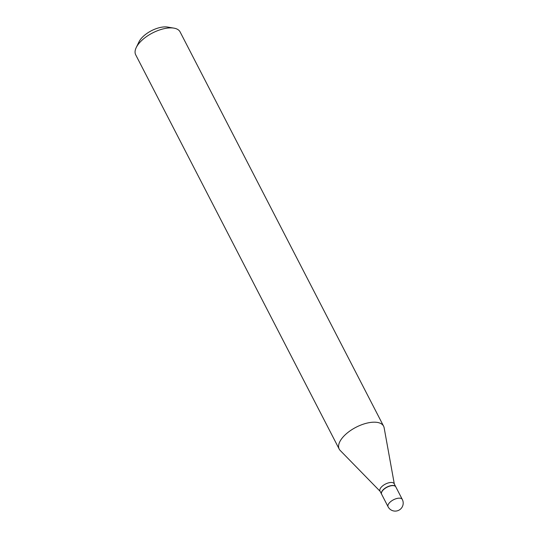 <?xml version="1.0" encoding="UTF-8"?>
<svg xmlns="http://www.w3.org/2000/svg" width="538" height="538" viewBox="0 0 538 538"><rect width="100%" height="100%" fill="white"/><g stroke="black" fill="none" stroke-linecap="round" stroke-linejoin="round"><path stroke-width="0.81" d="M381.617 494.227A7.989 3.739 -27.3 0 1 382.498 490.784A7.989 3.739 -27.3 0 1 389.862 486.083A7.989 3.739 -27.3 0 1 395.82 486.897L402.303 499.446A7.989 3.739 -27.3 0 0 399.028 498.168A7.989 3.739 -27.3 0 0 388.974 503.339A7.989 3.739 -27.3 0 0 388.093 506.776L381.617 494.227M381.576 494.146A7.989 3.739 -27.3 0 1 381.536 494.066A7.989 3.739 -27.3 0 1 384.347 488.726A7.989 3.739 -27.3 0 1 392.471 485.458A7.989 3.739 -27.3 0 1 395.739 486.735A7.989 3.739 -27.3 0 1 395.78 486.816M381.536 494.066L379.996 491.086A7.989 3.739 -27.3 0 1 382.807 485.747A7.989 3.739 -27.3 0 1 390.931 482.478A7.989 3.739 -27.3 0 1 394.199 483.756L395.739 486.735M380.117 491.322L340.198 450.454A24.977 11.688 -27.3 0 1 339.209 449.095L135.697 54.802A24.977 11.688 -27.3 0 1 136.228 47.566L138.999 41.843A18.985 8.884 -27.3 0 1 164.561 26.9A18.985 8.884 -27.3 0 1 167.614 27.075L173.882 28.131A24.977 11.688 -27.3 0 1 180.089 31.89L383.601 426.19A24.977 11.688 -27.3 0 1 384.139 427.777L394.32 483.992M136.228 47.566A24.977 11.688 -27.3 0 1 169.867 27.902A24.977 11.688 -27.3 0 1 173.882 28.131M339.209 449.095A24.977 11.688 -27.3 0 1 347.992 432.404A24.977 11.688 -27.3 0 1 373.379 422.195A24.977 11.688 -27.3 0 1 383.601 426.19M388.093 506.776A7.989 7.989 0 0 0 395.484 511.1A7.989 7.989 0 0 0 402.303 499.446"/></g></svg>
